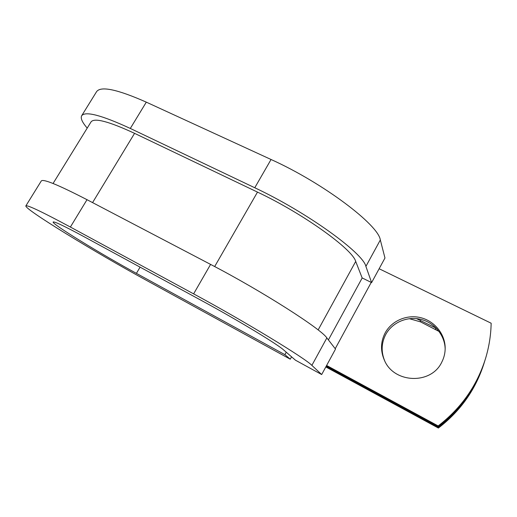 <?xml version="1.0" encoding="UTF-8"?>
<svg xmlns="http://www.w3.org/2000/svg" width="517" height="517" viewBox="0 0 517 517"><rect width="100%" height="100%" fill="white"/><g stroke="black" fill="none" stroke-linecap="round" stroke-linejoin="round"><path stroke-width="0.78" d="M441.764 362.178C444.038 357.764 445.176 353.079 445.176 348.128C445.143 333.976 434.442 320.947 420.56 317.645C406.679 314.265 391.569 320.87 385.075 333.064C380.57 341.963 380.363 351.069 384.461 360.368C393.948 383.349 431.12 384.932 441.764 362.178M445.163 349.078C444.904 335.145 434.241 322.466 420.56 319.306C406.879 316.074 392.06 322.621 385.669 334.622C381.346 343.133 381.023 351.883 384.706 360.879M485.082 359.987C476.635 386.852 461.015 409.05 438.235 426.583L438.17 425.924C461.313 408.1 477.133 385.533 485.625 358.229C489.076 346.726 490.917 335.055 491.15 323.215L379.135 268.743M438.235 426.583L326.369 365.913M438.17 425.924L326.615 365.461M409.302 318.672L420.528 321.878L439.12 331.475M325.813 366.941L438.384 428.05C460.634 410.931 475.886 389.243 484.145 362.992M416.476 318.614L436.451 328.321M326.053 366.501L438.319 427.423C460.854 410.071 476.286 388.105 484.603 361.506M438.384 428.05L438.319 427.423M53.064 183.483L91.05 121.876C94.365 117.605 108.867 121.43 134.569 133.341L257.492 192.104C303.143 213.579 352.594 249.291 355.709 261.428L362.133 277.913L371.613 282.599L384.971 258.002L380.325 239.978C378.618 225.031 323.351 183.063 271.05 159.495L146.305 102.146C117.404 89.37 100.841 85.861 96.608 91.619L81.68 115.724C85.318 110.922 101.532 115.168 130.31 128.449L254.765 187.761C306.93 212.222 363.244 253.123 365.9 266.404L371.613 282.599M311.874 365.377L321.677 374.547L335.514 349.078L326.854 337.931C321.574 329.264 262.377 291.323 210.593 264.407L87.005 199.691C58.557 185.008 43.325 178.746 41.321 180.911L25.85 205.895C27.22 204.758 42.064 211.808 70.383 227.041L193.623 293.869C245.245 321.742 305.566 358.514 311.874 365.377L326.854 337.931M140.081 267.147L136.417 273.364C100.977 254.073 51.526 223.842 53.154 222C54.266 221.289 64.709 226.272 84.504 236.948L203.672 301.702C237.768 320.165 277.784 344.438 283.723 350.015L295.465 360.2L321.677 374.547M136.417 273.364L284.899 354.668L290.257 359.192L146.053 280.13C95.878 252.774 24.286 209.152 25.85 205.895M87.211 128.093C82.203 122.322 80.355 118.199 81.68 115.724M290.257 359.192L291.562 356.814M286.256 352.213L284.899 354.668M335.223 348.704L371.232 282.405M328.398 339.915L362.197 277.946M318.136 329.943L355.709 261.428M214.671 266.552L257.492 192.104M92.569 202.606L134.569 133.341M420.289 320.223L420.528 321.878M435.488 327.823L435.579 329.413M365.9 266.404L380.325 239.978M193.623 293.869L210.593 264.407M254.765 187.761L271.05 159.495M70.383 227.041L87.005 199.691M130.31 128.449L146.305 102.146M445.176 348.581L445.176 348.128"/></g></svg>

